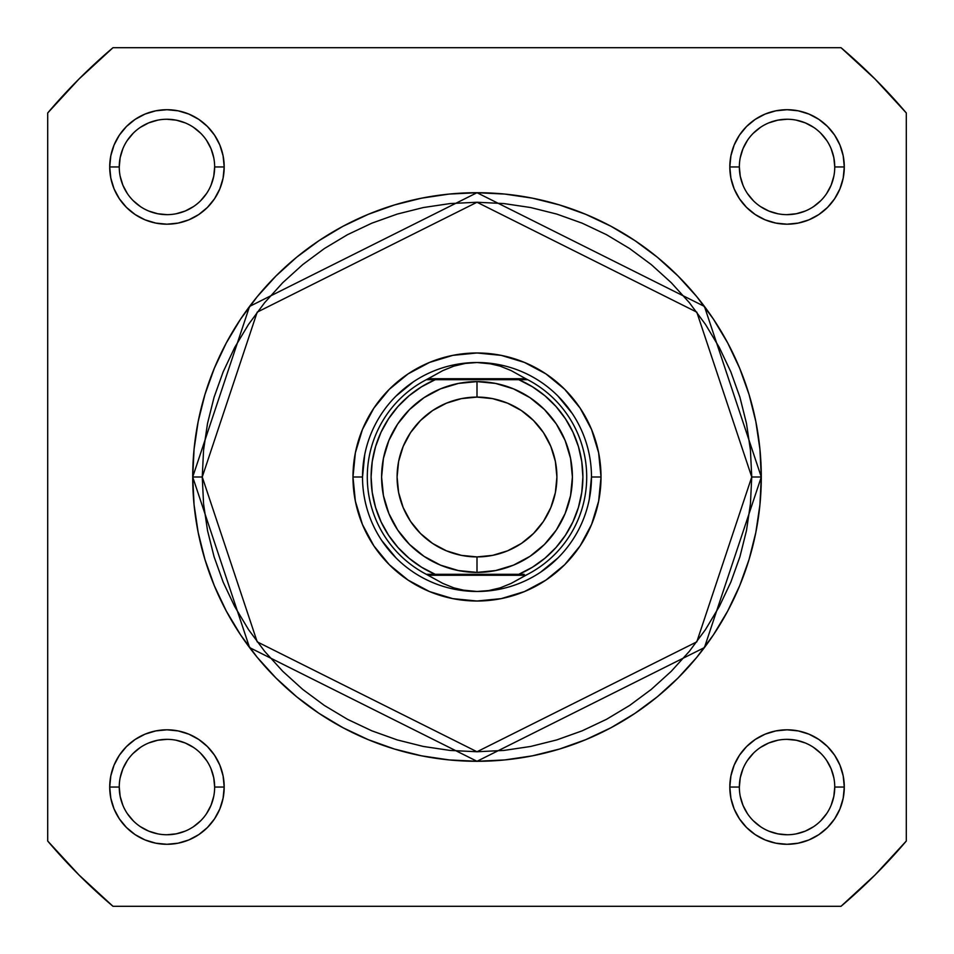 <?xml version="1.0" encoding="UTF-8"?>
<svg xmlns="http://www.w3.org/2000/svg" width="954" height="954" viewBox="0 0 954 954"><rect width="100%" height="100%" fill="white"/><g stroke="black" fill="none" stroke-linecap="round" stroke-linejoin="round"><path stroke-width="1.43" d="M834.75 166.95L844.29 166.95A57.24 57.24 0 0 1 787.05 224.19A57.24 57.24 0 0 1 729.81 166.95L730.907 155.788L734.163 145.044L739.457 135.146L746.577 126.477L755.246 119.357L765.144 114.063L775.888 110.807L787.05 109.71L798.212 110.807L808.956 114.063L818.854 119.357L827.523 126.477L834.643 135.146L839.937 145.044L843.193 155.788L844.29 166.95L843.193 178.112L839.937 188.856L834.643 198.754L827.523 207.423L818.854 214.543L808.956 219.837L798.212 223.093L787.05 224.19L775.888 223.093L765.144 219.837L755.246 214.543L746.577 207.423L739.457 198.754L734.163 188.856L730.907 178.112L729.81 166.95L739.35 166.95A47.7 47.7 0 0 0 787.05 214.65A47.7 47.7 0 0 0 834.75 166.95A47.7 47.7 0 0 0 787.05 119.25A47.7 47.7 0 0 0 739.35 166.95L729.81 166.95A57.24 57.24 0 0 1 787.05 109.71A57.24 57.24 0 0 1 844.29 166.95L834.75 166.95A47.7 47.7 0 0 1 787.05 214.65A47.7 47.7 0 0 1 739.35 166.95A47.7 47.7 0 0 1 787.05 119.25A47.7 47.7 0 0 1 834.75 166.95L833.832 157.648L831.125 148.693M214.65 787.05L224.19 787.05A57.24 57.24 0 0 1 166.95 844.29A57.24 57.24 0 0 1 109.71 787.05L110.807 775.888L114.063 765.144L119.357 755.246L126.477 746.577L135.146 739.457L145.044 734.163L155.788 730.907L166.95 729.81L178.112 730.907L188.856 734.163L198.754 739.457L207.423 746.577L214.543 755.246L219.837 765.144L223.093 775.888L224.19 787.05L223.093 798.212L219.837 808.956L214.543 818.854L207.423 827.523L198.754 834.643L188.856 839.937L178.112 843.193L166.95 844.29L155.788 843.193L145.044 839.937L135.146 834.643L126.477 827.523L119.357 818.854L114.063 808.956L110.807 798.212L109.71 787.05L119.25 787.05A47.7 47.7 0 0 0 166.95 834.75A47.7 47.7 0 0 0 214.65 787.05A47.7 47.7 0 0 0 166.95 739.35A47.7 47.7 0 0 0 119.25 787.05L109.71 787.05A57.24 57.24 0 0 1 166.95 729.81A57.24 57.24 0 0 1 224.19 787.05L214.65 787.05A47.7 47.7 0 0 1 166.95 834.75A47.7 47.7 0 0 1 119.25 787.05A47.7 47.7 0 0 1 166.95 739.35A47.7 47.7 0 0 1 214.65 787.05L213.732 777.749L211.025 768.793M834.75 787.05L844.29 787.05A57.24 57.24 0 0 1 787.05 844.29A57.24 57.24 0 0 1 729.81 787.05L730.907 775.888L734.163 765.144L739.457 755.246L746.577 746.577L755.246 739.457L765.144 734.163L775.888 730.907L787.05 729.81L798.212 730.907L808.956 734.163L818.854 739.457L827.523 746.577L834.643 755.246L839.937 765.144L843.193 775.888L844.29 787.05L843.193 798.212L839.937 808.956L834.643 818.854L827.523 827.523L818.854 834.643L808.956 839.937L798.212 843.193L787.05 844.29L775.888 843.193L765.144 839.937L755.246 834.643L746.577 827.523L739.457 818.854L734.163 808.956L730.907 798.212L729.81 787.05L739.35 787.05A47.7 47.7 0 0 0 787.05 834.75A47.7 47.7 0 0 0 834.75 787.05A47.7 47.7 0 0 0 787.05 739.35A47.7 47.7 0 0 0 739.35 787.05L729.81 787.05A57.24 57.24 0 0 1 787.05 729.81A57.24 57.24 0 0 1 844.29 787.05L834.75 787.05A47.7 47.7 0 0 1 787.05 834.75A47.7 47.7 0 0 1 739.35 787.05A47.7 47.7 0 0 1 787.05 739.35A47.7 47.7 0 0 1 834.75 787.05L833.832 796.351L831.125 805.307M214.65 166.95L224.19 166.95A57.24 57.24 0 0 1 166.95 224.19A57.24 57.24 0 0 1 109.71 166.95L110.807 155.788L114.063 145.044L119.357 135.146L126.477 126.477L135.146 119.357L145.044 114.063L155.788 110.807L166.95 109.71L178.112 110.807L188.856 114.063L198.754 119.357L207.423 126.477L214.543 135.146L219.837 145.044L223.093 155.788L224.19 166.95L223.093 178.112L219.837 188.856L214.543 198.754L207.423 207.423L198.754 214.543L188.856 219.837L178.112 223.093L166.95 224.19L155.788 223.093L145.044 219.837L135.146 214.543L126.477 207.423L119.357 198.754L114.063 188.856L110.807 178.112L109.71 166.95L119.25 166.95A47.7 47.7 0 0 0 166.95 214.65A47.7 47.7 0 0 0 214.65 166.95A47.7 47.7 0 0 0 166.95 119.25A47.7 47.7 0 0 0 119.25 166.95L109.71 166.95A57.24 57.24 0 0 1 166.95 109.71A57.24 57.24 0 0 1 224.19 166.95L214.65 166.95A47.7 47.7 0 0 1 166.95 214.65A47.7 47.7 0 0 1 119.25 166.95A47.7 47.7 0 0 1 166.95 119.25A47.7 47.7 0 0 1 214.65 166.95L213.732 176.251L211.025 185.207M601.02 477L591.48 477L601.02 477L598.635 501.196L591.575 524.462L580.115 545.903L564.696 564.696L545.903 580.115L524.462 591.575L501.196 598.635L477 601.02L452.804 598.635L429.538 591.575L408.097 580.115L389.304 564.696L373.885 545.903L362.425 524.462L355.365 501.196L352.98 477A124.02 124.02 0 0 1 477 352.98A124.02 124.02 0 0 1 601.02 477A124.02 124.02 0 0 1 477 601.02A124.02 124.02 0 0 1 352.98 477L355.365 452.804L362.425 429.538L373.885 408.097L389.304 389.304L408.097 373.885L429.538 362.425L452.804 355.365L477 352.98L501.196 355.365L524.462 362.425L545.903 373.885L564.696 389.304L580.115 408.097L591.575 429.538L598.635 452.804L601.02 477M362.52 477L352.98 477L362.52 477L364.714 454.664M192.708 477L249.566 647.575L477 761.292L704.434 647.575L761.292 477L751.752 477L696.802 641.851L477 751.752L257.198 641.851L202.248 477L192.708 477L194.079 449.131L198.17 421.537L204.955 394.479L214.352 368.208L226.277 342.987L240.623 319.053L257.234 296.646L275.98 275.98L296.646 257.234L319.053 240.623L342.987 226.277L368.208 214.352L394.479 204.955L421.537 198.17L449.131 194.079L477 192.708L504.869 194.079L532.463 198.17L559.521 204.955L585.792 214.352L611.013 226.277L634.947 240.623L657.354 257.234L678.02 275.98L696.766 296.646L713.377 319.053L727.723 342.987L739.648 368.208L749.045 394.479L755.83 421.537L759.921 449.131L761.292 477A284.292 284.292 0 0 1 477 761.292A284.292 284.292 0 0 1 192.708 477A284.292 284.292 0 0 1 477 192.708A284.292 284.292 0 0 1 761.292 477L759.921 504.869L755.83 532.463L749.045 559.521L739.648 585.792L727.723 611.013L713.377 634.947L696.766 657.354L678.02 678.02L657.354 696.766L634.947 713.377L611.013 727.723L585.792 739.648L559.521 749.045L532.463 755.83L504.869 759.921L477 761.292L449.131 759.921L421.537 755.83L394.479 749.045L368.208 739.648L342.987 727.723L319.053 713.377L296.646 696.766L275.98 678.02L257.234 657.354L240.623 634.947L226.277 611.013L214.352 585.792L204.955 559.521L198.17 532.463L194.079 504.869L192.708 477L202.248 477L203.572 503.927L207.531 530.603L214.078 556.754L223.164 582.143L234.696 606.517L248.553 629.64L264.616 651.296L282.718 671.282L302.704 689.384L324.36 705.447L347.483 719.304L371.857 730.836L397.246 739.922L423.397 746.469L450.073 750.428L477 751.752L503.927 750.428L530.603 746.469L556.754 739.922L582.143 730.836L606.517 719.304L629.64 705.447L651.296 689.384L671.282 671.282L689.384 651.296L705.447 629.64L719.304 606.517L730.836 582.143L739.922 556.754L746.469 530.603L750.428 503.927L751.752 477L750.428 450.073L746.469 423.397L739.922 397.246L730.836 371.857L719.304 347.483L705.447 324.36L689.384 302.704L671.282 282.718L651.296 264.616L629.64 248.553L606.517 234.696L582.143 223.164L556.754 214.078L530.603 207.531L503.927 203.572L477 202.248L450.073 203.572L423.397 207.531L397.246 214.078L371.857 223.164L347.483 234.696L324.36 248.553L302.704 264.616L282.718 282.718L264.616 302.704L248.553 324.36L234.696 347.483L223.164 371.857L214.078 397.246L207.531 423.397L203.572 450.073L202.248 477L257.198 312.149L477 202.248L696.802 312.149L751.752 477L761.292 477L704.434 306.425L477 192.708L249.566 306.425L192.708 477M47.7 112.977L47.7 841.023L79.003 874.997L112.977 906.3L841.023 906.3L874.997 874.997L906.3 841.023L906.3 112.977L874.997 79.003L841.023 47.7L112.977 47.7L79.003 79.003L47.7 112.977A562.86 562.86 0 0 1 112.977 47.7L841.023 47.7A562.86 562.86 0 0 1 906.3 112.977L906.3 841.023A562.86 562.86 0 0 1 841.023 906.3L112.977 906.3A562.86 562.86 0 0 1 47.7 841.023L47.7 112.977M381.815 540.596L396.053 557.947M454.664 589.286L477 591.48L465.302 590.574L453.842 587.867L442.883 583.431L426.331 574.308L435.227 574.308L421.549 567.213L409.039 558.209L397.973 547.489L388.576 535.266L381.051 521.814L375.566 507.421L372.227 492.371L371.106 477L372.227 461.629L375.566 446.579L381.051 432.186L388.576 418.734L397.973 406.511L409.039 395.791L421.549 386.787L435.227 379.692L518.773 379.692L532.451 386.787L544.961 395.791L556.027 406.511L565.424 418.734L572.949 432.186L578.434 446.579L581.773 461.629L582.894 477L581.773 492.371L578.434 507.421L572.949 521.814L565.424 535.266L556.027 547.489L544.961 558.209L532.451 567.213L518.773 574.308L435.227 574.308L524.116 574.308M540.596 572.185L557.947 557.947M589.286 499.336L591.48 477M572.185 413.404L557.947 396.053M499.336 364.714L477 362.52A114.48 114.48 0 0 1 591.48 477A114.48 114.48 0 0 1 477 591.48A114.48 114.48 0 0 0 591.48 477A114.48 114.48 0 0 0 477 362.52L465.302 363.426L453.842 366.133L442.883 370.569L428.203 378.738L525.797 378.738L511.117 370.569L500.158 366.133L488.698 363.426L477 362.52L488.698 363.426L500.158 366.133L511.117 370.569L525.797 378.738L428.203 378.738L426.331 379.692L527.669 379.692L525.797 378.738L527.669 379.692A109.71 109.71 0 0 1 527.669 574.308L525.797 575.262L428.203 575.262L525.797 575.262L511.117 583.431L500.158 587.867L488.698 590.574L477 591.48L465.302 590.574L453.842 587.867L442.883 583.431L426.331 574.308A109.71 109.71 0 0 1 426.331 379.692L442.883 370.569L453.842 366.133L465.302 363.426L477 362.52A114.48 114.48 0 0 0 362.52 477A114.48 114.48 0 0 0 477 591.48A114.48 114.48 0 0 1 362.52 477A114.48 114.48 0 0 1 477 362.52M413.404 381.815L396.053 396.053M119.25 787.05L120.168 796.351L122.875 805.307M127.276 813.535L133.226 820.774M140.441 826.701L148.693 831.125L157.648 833.832M166.938 834.75L176.251 833.832L185.207 831.125M193.435 826.724L200.674 820.774M206.601 813.559L211.025 805.307L213.732 796.351M206.624 760.565L200.674 753.326M193.459 747.399L185.207 742.975L176.251 740.268M166.962 739.35L157.648 740.268L148.693 742.975M140.465 747.376L133.226 753.326M127.299 760.541L122.875 768.793L120.168 777.749M119.25 166.95L120.168 157.648L122.875 148.693M127.276 140.465L133.226 133.226M140.441 127.299L148.693 122.875L157.648 120.168M166.938 119.25L176.251 120.168L185.207 122.875M193.435 127.276L200.674 133.226M206.601 140.441L211.025 148.693L213.732 157.648M206.624 193.435L200.674 200.674M193.459 206.601L185.207 211.025L176.251 213.732M166.962 214.65L157.648 213.732L148.693 211.025M140.465 206.624L133.226 200.674M127.299 193.459L122.875 185.207L120.168 176.251M739.35 787.05L740.268 777.749L742.975 768.793M747.376 760.565L753.326 753.326M760.541 747.399L768.793 742.975L777.749 740.268M787.038 739.35L796.351 740.268L805.307 742.975M813.535 747.376L820.774 753.326M826.701 760.541L831.125 768.793L833.832 777.749M826.724 813.535L820.774 820.774M813.559 826.701L805.307 831.125L796.351 833.832M787.062 834.75L777.749 833.832L768.793 831.125M760.565 826.724L753.326 820.774M747.399 813.559L742.975 805.307L740.268 796.351M739.35 166.95L740.268 176.251L742.975 185.207M747.376 193.435L753.326 200.674M760.541 206.601L768.793 211.025L777.749 213.732M787.038 214.65L796.351 213.732L805.307 211.025M813.535 206.624L820.774 200.674M826.701 193.459L831.125 185.207L833.832 176.251M826.724 140.465L820.774 133.226M813.559 127.299L805.307 122.875L796.351 120.168M787.062 119.25L777.749 120.168L768.793 122.875M760.565 127.276L753.326 133.226M747.399 140.441L742.975 148.693L740.268 157.648M477 381.6A95.4 95.4 0 0 1 572.4 477A95.4 95.4 0 0 1 477 572.4A95.4 95.4 0 0 0 572.4 477A95.4 95.4 0 0 0 477 381.6L477 397.091A79.909 79.909 0 0 1 556.909 477A79.909 79.909 0 0 1 477 556.909L477 572.4L495.615 570.564L513.502 565.138L530.007 556.325L544.46 544.46L556.325 530.007L565.138 513.502L570.564 495.615L572.4 477L570.564 458.385L565.138 440.498L556.325 423.993L544.46 409.54L530.007 397.675L513.502 388.862L495.615 383.436L477 381.6L458.385 383.436L440.498 388.862L423.993 397.675L409.54 409.54L397.675 423.993L388.862 440.498L383.436 458.385L381.6 477L383.436 495.615L388.862 513.502L397.675 530.007L409.54 544.46L423.993 556.325L440.498 565.138L458.385 570.564L477 572.4L477 556.909L461.414 555.371L446.424 550.828L432.603 543.446L420.499 533.501L410.554 521.397L403.172 507.576L398.629 492.586L397.091 477L398.629 461.414L403.172 446.424L410.554 432.603L420.499 420.499L432.603 410.554L446.424 403.172L461.414 398.629L477 397.091L492.586 398.629L507.576 403.172L521.397 410.554L533.501 420.499L543.446 432.603L550.828 446.424L555.371 461.414L556.909 477L555.371 492.586L550.828 507.576L543.446 521.397L533.501 533.501L521.397 543.446L507.576 550.828L492.586 555.371L477 556.909A79.909 79.909 0 0 1 397.091 477A79.909 79.909 0 0 1 477 397.091L477 381.6A95.4 95.4 0 0 0 381.6 477A95.4 95.4 0 0 0 477 572.4A95.4 95.4 0 0 1 381.6 477A95.4 95.4 0 0 1 477 381.6M432.639 574.308L435.227 574.308A105.894 105.894 0 0 1 435.227 379.692L426.331 379.692A109.71 109.71 0 0 0 426.331 574.308L427.714 574.308M477 591.48L488.698 590.574L500.158 587.867L511.117 583.431L527.669 574.308A109.71 109.71 0 0 0 527.669 379.692L518.773 379.692A105.894 105.894 0 0 1 518.773 574.308M435.227 379.692L429.884 379.692M526.286 379.692L521.361 379.692M432.639 379.692L430.099 379.692L432.639 379.692M521.361 574.308L523.901 574.308L521.361 574.308"/></g></svg>
